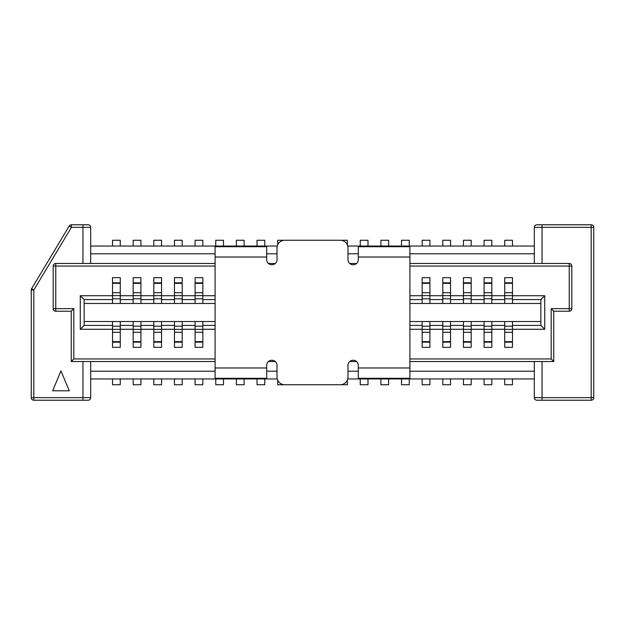 <?xml version="1.0" encoding="UTF-8"?>
<svg xmlns="http://www.w3.org/2000/svg" width="625" height="625" viewBox="0 0 625 625"><rect width="100%" height="100%" fill="white"/><g stroke="black" fill="none" stroke-linecap="round" stroke-linejoin="round"><path stroke-width="0.94" d="M90.68 246.055L277.266 246.055M347.734 246.055L534.32 246.055M90.68 378.945L277.266 378.945M347.734 378.945L534.32 378.945M90.68 263.477L90.68 227.352A2.578 2.578 0 0 0 88.102 224.773L71.414 224.773A2.578 2.578 0 0 0 69.203 226.023L31.617 288.664A2.578 2.578 0 0 0 31.25 289.992L33.828 289.992L31.617 288.664A2.578 2.578 0 0 0 31.25 289.992L31.25 397.648A2.578 2.578 0 0 0 33.828 400.227L88.102 400.227A2.578 2.578 0 0 0 90.68 397.648L90.68 361.523M512.469 282.828L504.734 282.828M491.828 282.828L484.086 282.828M471.188 282.828L463.445 282.828M450.547 282.828L442.805 282.828M429.906 282.828L422.164 282.828M202.836 282.828L195.094 282.828M182.195 282.828L174.453 282.828M161.555 282.828L153.812 282.828M140.914 282.828L133.172 282.828M120.266 282.828L112.531 282.828M120.266 342.172L112.531 342.172M140.914 342.172L133.172 342.172M161.555 342.172L153.812 342.172M182.195 342.172L174.453 342.172M202.836 342.172L195.094 342.172M429.906 342.172L422.164 342.172M450.547 342.172L442.805 342.172M471.188 342.172L463.445 342.172M491.828 342.172L484.086 342.172M512.469 342.172L504.734 342.172M215.094 263.477L55.766 263.477A2.578 2.578 0 0 0 53.18 266.055L53.18 308.633A2.578 2.578 0 0 0 55.766 311.211L71.242 311.211L71.242 361.523L215.094 361.523M268.445 361.523L275.273 361.523M349.727 361.523L356.555 361.523M409.906 361.523L553.758 361.523L551.172 358.945L409.906 358.945M60.969 370.961L69.289 390.797L52.641 390.797L60.969 370.961M553.758 361.523L553.758 311.211L569.234 311.211A2.578 2.578 0 0 0 571.82 308.633L569.234 308.633L569.234 311.211A2.578 2.578 0 0 0 571.82 308.633L571.82 266.055A2.578 2.578 0 0 0 569.234 263.477L409.906 263.477M356.555 263.477L349.727 263.477M275.273 263.477L268.445 263.477M542.055 263.477L542.055 227.352L591.172 227.352L591.172 400.227L536.898 400.227A2.578 2.578 0 0 1 534.32 397.648L534.32 361.523M534.32 263.477L534.32 227.352L542.055 227.352L542.055 224.773L591.172 224.773L591.172 227.352L593.75 227.352L593.75 397.648L542.055 397.648L542.055 361.523M536.898 224.773A2.578 2.578 0 0 0 534.32 227.352A2.578 2.578 0 0 1 536.898 224.773L542.055 224.773M84.148 321.531L120.266 321.531L120.266 347.336L112.531 347.336L112.531 329.273L80.273 329.273L80.273 295.727L112.531 295.727L112.531 277.664L120.266 277.664L120.266 295.727L133.172 295.727L133.172 277.664L140.914 277.664L140.914 295.727L153.812 295.727L153.812 277.664L161.555 277.664L161.555 295.727L174.453 295.727L174.453 277.664L182.195 277.664L182.195 295.727L195.094 295.727L195.094 277.664L202.836 277.664L202.836 295.727L215.094 295.727M409.906 295.727L422.164 295.727L422.164 277.664L429.906 277.664L429.906 295.727L442.805 295.727L442.805 277.664L450.547 277.664L450.547 295.727L463.445 295.727L463.445 277.664L471.188 277.664L471.188 295.727L484.086 295.727L484.086 277.664L491.828 277.664L491.828 295.727L504.734 295.727L504.734 277.664L512.469 277.664L512.469 295.727L544.727 295.727L544.727 329.273L512.469 329.273L512.469 347.336L504.734 347.336L504.734 329.273L491.828 329.273L491.828 347.336L484.086 347.336L484.086 329.273L471.188 329.273L471.188 347.336L463.445 347.336L463.445 329.273L450.547 329.273L450.547 347.336L442.805 347.336L442.805 329.273L429.906 329.273L429.906 347.336L422.164 347.336L422.164 329.273L409.906 329.273M215.094 329.273L202.836 329.273L202.836 347.336L195.094 347.336L195.094 329.273L182.195 329.273L182.195 347.336L174.453 347.336L174.453 329.273L161.555 329.273L161.555 347.336L153.812 347.336L153.812 329.273L140.914 329.273L140.914 347.336L133.172 347.336L133.172 329.273L120.266 329.273M540.852 303.469L504.734 303.469L504.734 299.602L491.828 299.602L491.828 295.727M504.734 299.602L504.734 295.727M409.906 321.531L512.469 321.531L512.469 325.398L540.852 325.398L540.852 299.602L512.469 299.602L512.469 295.727M512.469 325.398L512.469 329.273M544.727 329.273L540.852 325.398M512.469 299.602L512.469 303.469L409.906 303.469M409.906 325.398L422.164 325.398L422.164 321.531L429.906 321.531L429.906 325.398L442.805 325.398L442.805 321.531L450.547 321.531L450.547 325.398L463.445 325.398L463.445 321.531L471.188 321.531L471.188 325.398L484.086 325.398L484.086 321.531L491.828 321.531L491.828 325.398L504.734 325.398L504.734 321.531L540.852 321.531M491.828 299.602L491.828 303.469L484.086 303.469L484.086 299.602L471.188 299.602L471.188 295.727M484.086 299.602L484.086 295.727M504.734 325.398L504.734 329.273M491.828 325.398L491.828 329.273M471.188 299.602L471.188 303.469L463.445 303.469L463.445 299.602L450.547 299.602L450.547 295.727M463.445 299.602L463.445 295.727M484.086 325.398L484.086 329.273M471.188 325.398L471.188 329.273M450.547 299.602L450.547 303.469L442.805 303.469L442.805 299.602L429.906 299.602L429.906 295.727M442.805 299.602L442.805 295.727M463.445 325.398L463.445 329.273M450.547 325.398L450.547 329.273M429.906 299.602L429.906 303.469L422.164 303.469L422.164 299.602L409.906 299.602M422.164 299.602L422.164 295.727M442.805 325.398L442.805 329.273M429.906 325.398L429.906 329.273M422.164 325.398L422.164 329.273M215.094 299.602L202.836 299.602L202.836 295.727M215.094 303.469L120.266 303.469L120.266 295.727M202.836 299.602L202.836 303.469L195.094 303.469L195.094 299.602L182.195 299.602L182.195 295.727M195.094 299.602L195.094 295.727M84.148 303.469L120.266 303.469L112.531 303.469L112.531 299.602L84.148 299.602L84.148 325.398L112.531 325.398L112.531 321.531L202.836 321.531L202.836 325.398L215.094 325.398M202.836 325.398L202.836 329.273M120.266 325.398L133.172 325.398L133.172 321.531L140.914 321.531L140.914 325.398L153.812 325.398L153.812 321.531L161.555 321.531L161.555 325.398L174.453 325.398L174.453 321.531L182.195 321.531L182.195 325.398L195.094 325.398L195.094 321.531L215.094 321.531M182.195 299.602L182.195 303.469L174.453 303.469L174.453 299.602L161.555 299.602L161.555 295.727M174.453 299.602L174.453 295.727M195.094 325.398L195.094 329.273M182.195 325.398L182.195 329.273M161.555 299.602L161.555 303.469L153.812 303.469L153.812 299.602L140.914 299.602L140.914 295.727M153.812 299.602L153.812 295.727M174.453 325.398L174.453 329.273M161.555 325.398L161.555 329.273M140.914 299.602L140.914 303.469L133.172 303.469L133.172 299.602L120.266 299.602M133.172 299.602L133.172 295.727M153.812 325.398L153.812 329.273M140.914 325.398L140.914 329.273M112.531 299.602L112.531 295.727M84.148 299.602L80.273 295.727M133.172 325.398L133.172 329.273M112.531 325.398L112.531 329.273M80.273 329.273L84.148 325.398M544.727 295.727L540.852 299.602M593.75 227.352A2.578 2.578 0 0 0 591.172 224.773A2.578 2.578 0 0 1 593.75 227.352M591.172 400.227A2.578 2.578 0 0 0 593.75 397.648A2.578 2.578 0 0 1 591.172 400.227M553.758 311.211L551.172 308.633L551.172 358.945M71.242 311.211L73.828 308.633L73.828 358.945L215.094 358.945M71.242 361.523L73.828 358.945M112.531 332.273L120.266 332.273M120.266 329.383L112.531 329.383M120.266 378.945L120.266 384.75L112.531 384.75L112.531 378.945M277.023 365.398L277.023 377.008A7.742 7.742 0 0 0 284.766 384.75L340.234 384.75A7.742 7.742 0 0 0 347.977 377.008L347.977 365.398A5.164 5.164 0 0 1 353.141 360.234A5.164 5.164 0 0 1 358.297 365.398L358.297 367.977L409.906 367.977L409.906 246.703L358.297 246.703L358.297 259.602A5.164 5.164 0 0 1 353.141 264.766A5.164 5.164 0 0 1 347.977 259.602L347.977 247.992A7.742 7.742 0 0 0 340.234 240.25L284.766 240.25A7.742 7.742 0 0 0 277.023 247.992L277.023 259.602A5.164 5.164 0 0 1 271.859 264.766A5.164 5.164 0 0 1 266.703 259.602L266.703 246.703L215.094 246.703L215.094 378.297L266.703 378.297L266.703 365.398A5.164 5.164 0 0 1 271.859 360.234A5.164 5.164 0 0 1 277.023 365.398M358.297 367.977L358.297 378.297L409.906 378.297L409.906 367.977M504.734 332.273L512.469 332.273M512.469 329.383L504.734 329.383M512.469 378.945L512.469 384.75L504.734 384.75L504.734 378.945M512.469 292.727L504.734 292.727M504.734 295.617L512.469 295.617M504.734 246.055L504.734 240.25L512.469 240.25L512.469 246.055M484.086 332.273L491.828 332.273M491.828 329.383L484.086 329.383M491.828 378.945L491.828 384.75L484.086 384.75L484.086 378.945M491.828 292.727L484.086 292.727M484.086 295.617L491.828 295.617M484.086 246.055L484.086 240.25L491.828 240.25L491.828 246.055M463.445 332.273L471.188 332.273M471.188 329.383L463.445 329.383M471.188 378.945L471.188 384.75L463.445 384.75L463.445 378.945M471.188 292.727L463.445 292.727M463.445 295.617L471.188 295.617M463.445 246.055L463.445 240.25L471.188 240.25L471.188 246.055M442.805 332.273L450.547 332.273M450.547 329.383L442.805 329.383M450.547 378.945L450.547 384.75L442.805 384.75L442.805 378.945M450.547 292.727L442.805 292.727M442.805 295.617L450.547 295.617M442.805 246.055L442.805 240.25L450.547 240.25L450.547 246.055M422.164 332.273L429.906 332.273M429.906 329.383L422.164 329.383M429.906 378.945L429.906 384.75L422.164 384.75L422.164 378.945M429.906 292.727L422.164 292.727M422.164 295.617L429.906 295.617M422.164 246.055L422.164 240.25L429.906 240.25L429.906 246.055M409.258 378.945L409.258 384.75L401.516 384.75L401.516 378.945M401.516 246.055L401.516 240.25L409.258 240.25L409.258 246.055M388.617 378.945L388.617 384.75L380.875 384.75L380.875 378.945M380.875 246.055L380.875 240.25L388.617 240.25L388.617 246.055M367.977 378.945L367.977 384.75L360.234 384.75L360.234 378.945M360.234 246.055L360.234 240.25L367.977 240.25L367.977 246.055M347.336 380.102L347.336 384.75L339.594 384.75M339.594 240.25L347.336 240.25L347.336 244.898M326.695 384.75L318.953 384.75M318.953 240.25L326.695 240.25M306.047 384.75L298.305 384.75M298.305 240.25L306.047 240.25M285.406 384.75L277.664 384.75L277.664 380.102M277.664 244.898L277.664 240.25L285.406 240.25M264.766 378.945L264.766 384.75L257.023 384.75L257.023 378.945M257.023 246.055L257.023 240.25L264.766 240.25L264.766 246.055M244.125 378.945L244.125 384.75L236.383 384.75L236.383 378.945M236.383 246.055L236.383 240.25L244.125 240.25L244.125 246.055M223.484 378.945L223.484 384.75L215.742 384.75L215.742 378.945M215.742 246.055L215.742 240.25L223.484 240.25L223.484 246.055M195.094 332.273L202.836 332.273M202.836 329.383L195.094 329.383M202.836 378.945L202.836 384.75L195.094 384.75L195.094 378.945M202.836 292.727L195.094 292.727M195.094 295.617L202.836 295.617M195.094 246.055L195.094 240.25L202.836 240.25L202.836 246.055M174.453 332.273L182.195 332.273M182.195 329.383L174.453 329.383M182.195 378.945L182.195 384.75L174.453 384.75L174.453 378.945M182.195 292.727L174.453 292.727M174.453 295.617L182.195 295.617M174.453 246.055L174.453 240.25L182.195 240.25L182.195 246.055M153.812 332.273L161.555 332.273M161.555 329.383L153.812 329.383M161.555 378.945L161.555 384.75L153.812 384.75L153.812 378.945M161.555 292.727L153.812 292.727M153.812 295.617L161.555 295.617M153.812 246.055L153.812 240.25L161.555 240.25L161.555 246.055M133.172 332.273L140.914 332.273M140.914 329.383L133.172 329.383M140.914 378.945L140.914 384.75L133.172 384.75L133.172 378.945M140.914 292.727L133.172 292.727M133.172 295.617L140.914 295.617M133.172 246.055L133.172 240.25L140.914 240.25L140.914 246.055M120.266 292.727L112.531 292.727M112.531 295.617L120.266 295.617M112.531 246.055L112.531 240.25L120.266 240.25L120.266 246.055M82.945 263.477L82.945 227.352L71.414 227.352L71.414 224.773A2.578 2.578 0 0 0 69.203 226.023L71.414 227.352L33.828 289.992L33.828 397.648L82.945 397.648L82.945 361.523M90.68 371.203L215.094 371.203M266.703 371.203L277.023 371.203M347.977 371.203L358.297 371.203M409.906 371.203L534.32 371.203M90.68 253.797L215.094 253.797M266.703 253.797L277.023 253.797M347.977 253.797L358.297 253.797M409.906 253.797L534.32 253.797M215.094 266.055L55.766 266.055L55.766 308.633L73.828 308.633M409.906 266.055L571.82 266.055A2.578 2.578 0 0 0 569.234 263.477L569.234 308.633L551.172 308.633M82.945 400.227L82.945 397.648L90.68 397.648M542.055 400.227L542.055 397.648L534.32 397.648M88.102 224.773A2.578 2.578 0 0 1 90.68 227.352L82.945 227.352L82.945 224.773M31.25 397.648A2.578 2.578 0 0 0 33.828 400.227L33.828 397.648L31.25 397.648M55.766 263.477A2.578 2.578 0 0 0 53.18 266.055L55.766 266.055L55.766 263.477M53.18 308.633A2.578 2.578 0 0 0 55.766 311.211L55.766 308.633L53.18 308.633M112.531 326.18L120.266 326.18M112.531 341.656L120.266 341.656M358.297 257.023L409.906 257.023M215.094 257.023L266.703 257.023M215.094 367.977L266.703 367.977M504.734 326.18L512.469 326.18M504.734 341.656L512.469 341.656M512.469 298.82L504.734 298.82M512.469 283.344L504.734 283.344M484.086 326.18L491.828 326.18M484.086 341.656L491.828 341.656M491.828 298.82L484.086 298.82M491.828 283.344L484.086 283.344M463.445 326.18L471.188 326.18M463.445 341.656L471.188 341.656M471.188 298.82L463.445 298.82M471.188 283.344L463.445 283.344M442.805 326.18L450.547 326.18M442.805 341.656L450.547 341.656M450.547 298.82L442.805 298.82M450.547 283.344L442.805 283.344M422.164 326.18L429.906 326.18M422.164 341.656L429.906 341.656M429.906 298.82L422.164 298.82M429.906 283.344L422.164 283.344M195.094 326.18L202.836 326.18M195.094 341.656L202.836 341.656M202.836 298.82L195.094 298.82M202.836 283.344L195.094 283.344M174.453 326.18L182.195 326.18M174.453 341.656L182.195 341.656M182.195 298.82L174.453 298.82M182.195 283.344L174.453 283.344M153.812 326.18L161.555 326.18M153.812 341.656L161.555 341.656M161.555 298.82L153.812 298.82M161.555 283.344L153.812 283.344M133.172 326.18L140.914 326.18M133.172 341.656L140.914 341.656M140.914 298.82L133.172 298.82M140.914 283.344L133.172 283.344M120.266 298.82L112.531 298.82M120.266 283.344L112.531 283.344"/></g></svg>
